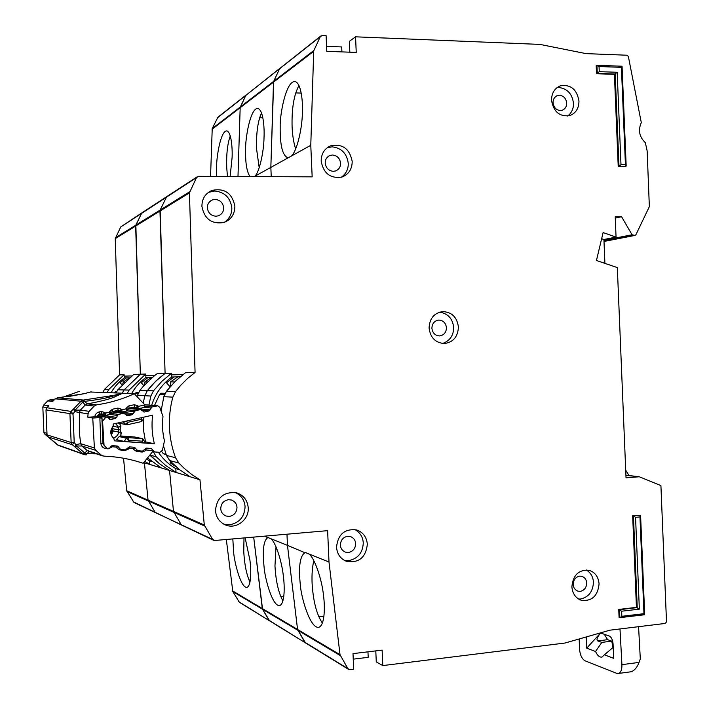 <?xml version="1.0" encoding="UTF-8"?>
<svg xmlns="http://www.w3.org/2000/svg" width="709" height="709" viewBox="0 0 709 709"><rect width="100%" height="100%" fill="white"/><g stroke="black" fill="none" stroke-linecap="round" stroke-linejoin="round"><path stroke-width="1.06" d="M116.719 391.501L115.727 391.474L113.963 392.821M128.932 378.145L123.357 382.009L122.746 384.003M111.1 392.697C114.433 386.795 118.828 381.867 124.261 377.906L129.339 377.808M232.818 538.92L233.642 552.293C234.28 561.767 240.803 588.443 247.033 587.344C251.571 585.607 251.128 568.795 249.922 560.154L245.137 537.847M244.002 537.945L243.745 551.38C244.463 564.479 246.537 574.724 249.967 582.116M230.124 176.47L232.091 157.628C232.543 148.757 231.435 131.59 226.632 130.881C220.366 131.192 216.378 158.169 216.546 167.608L216.591 176.417M230.257 135.968C227.465 143.803 226.286 154.367 226.729 167.678L227.465 176.461M115.248 238.632L120.716 226.96L141.57 213.382L135.844 225.116L141.57 213.382L166.402 197.199L160.172 210.041L166.402 197.199L196.49 177.605L189.418 192.883L115.248 238.632L119.582 374.884L104.524 389.356L102.84 392.325M120.716 226.96L141.995 212.806M246.129 94.944L217.902 117.233L212.23 128.577L210.555 176.381M226.322 539.478L232.809 591.563L239.367 602.278L269.5 620.792M155.758 512.784L133.948 502.424L126.689 490.725L204.298 525.006L199.965 479.771L169.54 470.475L173.483 511.393L181.07 524.438L173.483 511.393L169.54 470.475L144.423 462.809L148.048 500.155L155.014 512.084L148.048 500.155L144.423 462.809L143.732 462.596M123.526 458.227L126.689 490.725M124.261 377.906L124.164 376.124L131.67 375.947M119.582 374.884L124.119 374.733L124.164 376.124L131.697 375.93M116.063 392.91L117.854 389.764L124.057 389.95L122.232 393.185L124.057 389.95L129.118 390.101L145.726 374.033L140.347 374.21L124.057 389.95L140.347 374.21L133.744 374.423L117.854 389.764M279.966 68.224L245.793 95.423M217.273 117.924L245.784 95.431L240.174 107.715L237.985 176.514L240.174 107.715L273.506 82.147L273.701 81.322L270.838 167.404L271.246 176.665L270.838 167.404L291.399 156.024C296.477 152.027 302.194 129.774 302.397 112.474C302.92 102.061 301.352 82.652 294.811 81.5C285.683 81.42 279.78 115.407 280.188 126.743C279.975 145.513 282.554 155.847 287.943 157.761L288.279 157.752M142.128 212.7L166.872 196.579M189.657 191.767L160.172 210.041L159.959 211.052L165.091 373.404L160.172 210.041L135.844 225.116L135.649 226.047L140.347 374.21L135.844 225.116L115.434 237.772M143.83 462.472L144.423 462.809L143.83 462.472M181.876 525.201L133.132 501.715M264.528 536.155L267.816 537.652C263.588 540.285 262.348 550.06 264.076 566.978C264.696 577.321 272.336 607.055 279.763 605.521C285.009 603.439 284.672 585.616 283.378 576.293C281.792 560.73 275.296 541.525 270.82 538.68L287.464 545.363L286.977 534.205L287.464 545.363L297.567 629.477L262.312 608.544L253.68 537.103L262.56 609.279L262.312 608.544L232.579 590.881M232.809 591.563L262.56 609.279L269.633 620.871L238.756 601.675M250.339 579.882L249.01 580.006M229.353 138.645L230.921 138.663M107.077 392.511L108.796 389.489L124.119 374.733M126.45 377.862L120.078 382.745L121.983 384.819M138.68 392.334L136.562 392.263L134.524 393.938M151.513 377.383L144.831 381.965L144.556 384.863M131.608 393.61C135.233 387.176 139.983 381.805 145.886 377.489L152.391 377.365M276.005 546.816L274.968 565.95C275.854 581.256 278.513 592.892 282.926 600.851M254.513 176.585L254.832 176.257C259.042 172.836 263.819 152.843 264.04 137.112C264.528 127.523 263.207 109.292 257.633 108.397C250.135 108.574 245.341 138.645 245.606 148.943C245.27 162.591 246.741 171.8 250.02 176.568M261.515 112.935C257.757 121.443 256.117 133.496 256.587 149.076L259.202 167.696M141.57 213.382L142.491 212.478M320.734 36.044L245.784 95.431L240.351 106.962L212.23 128.577M340.302 655.568L262.56 609.279L268.968 620.224L305.482 642.903L297.567 629.477L304.773 642.203L347.871 668.658L340.019 654.682L297.567 629.477L287.464 545.363L304.985 552.736C300.022 555.759 298.454 566.331 300.288 584.446C300.829 595.852 309.984 629.424 318.988 627.243C325.112 624.691 324.917 605.778 323.534 595.657C321.824 578.553 314.22 557.239 308.849 553.942L328.994 562.015L340.019 654.682M155.891 512.855L212.62 539.398L204.298 525.006M147.507 457.943L161.422 467.975L149.794 464.422L149.643 460.974L151.912 461.639M145.886 377.489L145.797 375.575L154.934 375.327M145.797 375.575L154.961 375.309M137.466 395.365L139.903 390.429L143.191 386.396L154.429 375.717L157.185 373.661L165.091 373.404L158.196 378.925L151.894 385.173L147.348 390.659L144.849 395.737L137.466 395.365L137.138 396.597M279.594 68.764L320.326 36.629L313.901 50.419L273.701 81.322L279.594 68.764L273.701 81.322L240.351 106.962M167.014 196.455L197.005 176.913M148.908 405.061L150.884 396.039L144.849 395.737L143.227 402.774L144.849 395.737L147.348 390.659L153.445 390.845L161.865 381.309L171.56 373.2L165.091 373.404L155.599 381.336L147.348 390.659L139.903 390.429M179.669 469.766L175.841 468.64L176.009 472.433L165.649 465.467L156.414 456.951L149.953 454.939L159.339 463.651L169.54 470.475L159.339 463.651L149.785 455.151M270.82 538.68L268.126 537.599M149.794 464.422L144.769 461.32M145.77 375.557L145.726 374.033M254.832 176.257L270.838 167.404L273.506 82.147L313.688 51.332L313.901 50.419M283.768 596.526L280.888 596.818M259.654 117.738L262.835 117.8M149.643 460.974L146.603 459.069M127.257 393.415L129.118 390.101M148.119 377.445L141.215 382.754L143.847 385.643M165.162 393.344L161.466 393.211L159.72 394.266L154.491 405.53M110.117 414.437L117.393 415.456L116.684 417.397L115.487 418.452L110.834 419.498L106.997 417.114L105.836 417.238L102.575 421.164L104.046 445.217L106.944 448.487L109.735 447.991L112.19 445.651L117.472 446.041L120.743 449.55L125.449 449.887L129.313 446.874L134.533 447.29L137.812 450.764L142.5 451.101L146.346 448.115L151.247 448.451L154.482 451.934L159.844 452.342L162.405 450.383L164.47 440.874C162.494 432.871 162.007 424.762 162.99 416.529L159.8 407.409L157.841 405.814L152.027 406.957L148.97 410.981L144.397 412L140.559 409.616L135.366 410.671L132.282 414.685L127.673 415.749L123.836 413.356L111.783 411.911M115.523 423.503L118.607 427.367L113.041 426.313M113.998 438.738C110.001 434.812 109.744 430.602 113.227 426.118L113.236 424.017L152.63 415.164C151.442 424.833 152.018 434.36 154.367 443.763L114.264 440.821L113.998 438.738M119.183 436.593L120.601 435.955L134.728 437.001L142.713 438.711L127.948 437.595L128.621 440.183L126.503 438.259L124.164 441.423L116.338 439.624L119.183 436.593L126.503 438.259L127.948 437.595L120.601 435.955M166.269 454.877L163.327 453.689L161.732 451.624M177.773 376.878L170.488 381.903L170.417 385.324L170.958 385.811M117.393 415.456L118.589 414.402L123.215 413.374M113.316 430.948L111.18 434.75L113.316 430.948L118.89 432.109C118.066 435.096 116.196 437.09 113.263 438.1M154.367 443.763L144.911 441.725M145.567 443.01L142.713 438.711L145.567 443.01L124.164 441.423M143.395 418.461L143.528 430.212L145.496 441.769M120.238 435.964L121.407 433.465L118.89 432.109M112.837 426.543L112.412 428.635L113.245 431.134L112.412 428.635L118.252 429.814L119.112 432.375M118.607 427.367L120.938 425.87L119.502 423.592M123.171 421.784L125.653 424.345L118.359 423.096L127.221 424.78L127.54 422.369L126.291 421.084M116.914 439.669L117.49 438.898M143.838 439.607L142.287 441.184L142.482 438.676L134.728 437.001M141.57 417.654L140.958 419.347L142.669 420.49L141.499 421.563L127.23 424.78L141.49 421.563L142.669 420.49L143.874 417.131M127.221 424.78L125.653 424.345L127.54 422.369L140.958 419.347L141.49 421.563M120.938 425.87L120.158 429.743L118.252 429.814L118.793 427.146M579.191 638.977L579.483 648.726C580.033 654.921 581.885 658.945 585.031 660.788L616.688 673.32L618.585 673.444C620.924 672.486 622.032 669.553 621.917 664.661L619.994 628.945M600.39 632.915L609.27 636.008C611.415 637.152 612.682 639.784 613.072 643.905L613.666 658.306L604.378 654.806L601.976 657.048C599.584 657.456 597.439 655.603 595.542 651.482L586.706 648.15L586.237 636.957M604.281 634.263L607.64 639.686L597.74 640.918C596.189 639.872 597.138 637.223 600.576 632.977L586.706 648.15M597.74 640.918L601.826 642.389L595.542 651.482M613.214 647.326L604.378 654.806M601.826 642.389L611.761 641.149L612.966 647.583M630.248 671.884L631.205 671.751C634.564 670.466 637.178 667.355 639.057 662.401L640.307 658.918L638.57 626.685M607.64 639.686L611.761 641.149M628.989 475.5L625.701 470.147M151.655 405.291C155.377 393.628 162.069 384.198 171.729 376.993L180.183 376.833M223.867 524.199L229.619 524.784C239.35 522.905 244.499 516.896 245.066 506.775C244.685 500.377 241.477 495.626 235.459 492.542M215.456 510.462C216.077 517.49 219.515 522.356 225.754 525.059C236.292 529.508 249.169 519.573 248.23 507.857C247.521 500.35 243.736 495.361 236.859 492.888C224.133 491.337 216.998 497.195 215.456 510.462M229.255 516.418L225.976 515.992C222.706 514.53 220.96 512.102 220.738 508.699C221.031 503.603 223.619 500.598 228.511 499.694L231.488 500.031C234.909 501.431 236.744 503.895 236.992 507.414C236.7 512.483 234.121 515.487 229.255 516.418M344.29 560.332L348.748 560.597C357.903 558.692 362.742 552.816 363.274 542.988C362.946 537.032 360.101 532.53 354.757 529.499M336.527 547.162C337.129 554.084 340.435 558.807 346.444 561.315C358.789 563.292 365.755 557.629 367.342 544.344C366.677 537.085 363.123 532.282 356.671 529.933C344.689 528.524 337.98 534.267 336.527 547.162M355.679 543.679C355.404 548.606 352.985 551.54 348.394 552.488L345.398 552.125C342.27 550.76 340.604 548.411 340.382 545.07C340.657 540.125 343.094 537.192 347.694 536.261L350.476 536.562C353.702 537.883 355.439 540.258 355.679 543.679M224.23 222.396C229.486 218.727 232.02 213.852 231.816 207.772C230.354 197.687 224.673 192.095 214.792 191.013L208.411 192.361M201.914 206.346C204.343 218.93 211.637 224.328 223.787 222.537C231.072 219.755 234.768 214.322 234.874 206.248C232.197 193.105 224.54 187.832 211.902 190.437C205.291 193.468 201.959 198.768 201.914 206.346M223.69 207.799C223.707 211.619 221.926 214.295 218.328 215.837L215.908 216.227C210.954 215.722 208.1 212.93 207.347 207.852C207.303 204.174 208.995 201.524 212.434 199.911L215.164 199.424C220.109 199.947 222.954 202.739 223.69 207.799M341.357 177.232C346.143 173.705 348.438 169.061 348.243 163.283C346.861 153.481 341.516 148.004 332.202 146.843L327.354 147.632M321.177 161.165C323.526 173.519 330.465 178.81 341.986 177.037C348.713 174.361 352.116 169.159 352.196 161.43C349.688 148.686 342.491 143.484 330.624 145.824C324.368 148.677 321.221 153.791 321.177 161.165M340.595 163.221C340.621 166.89 338.964 169.46 335.623 170.94L333.265 171.321C328.604 170.772 325.91 168.033 325.201 163.097C325.156 159.534 326.752 156.981 329.986 155.457L332.556 155.005C337.218 155.572 339.895 158.311 340.595 163.221M442.567 343.466C449.852 340.905 453.565 335.57 453.707 327.478C452.581 318.545 447.875 313.431 439.571 312.146M429.078 328.063C430.363 337.644 435.423 342.801 444.251 343.537C453.211 342.323 457.925 336.819 458.413 327.026C457.048 317.136 451.766 311.987 442.584 311.588C434.005 313.086 429.503 318.58 429.078 328.063M446.466 327.735C446.209 332.521 443.896 335.251 439.536 335.924L439.518 335.924C435.104 335.57 432.57 333.017 431.896 328.258C432.136 323.543 434.395 320.814 438.685 320.078L438.853 320.069C443.267 320.424 445.801 322.985 446.466 327.735M189.418 192.883L195.072 372.438L187.495 378.535L180.591 385.448L175.593 391.519L172.845 397.137C170.142 407.152 169.008 417.353 169.46 427.722C169.947 438.091 171.977 448.106 175.557 457.748L178.792 463.012L184.331 468.481L191.855 474.578L199.965 479.771M163.424 445.695L166.473 455.426L169.619 460.522L179.262 469.447L190.083 476.732L176.009 472.433M567.67 116.054C571.72 112.784 573.652 108.512 573.466 103.248C572.234 93.996 567.492 88.767 559.241 87.544L556.964 87.694M551.531 100.306C553.561 111.836 559.631 116.941 569.744 115.611C575.814 113.263 578.89 108.397 578.969 101.024C576.869 89.263 570.648 84.211 560.332 85.851C554.527 88.324 551.593 93.145 551.531 100.306M578.615 599.061L580.6 598.999C588.683 597.12 592.954 591.554 593.424 582.302C593.149 576.922 590.774 572.792 586.299 569.93M571.879 586.839C572.491 593.69 575.646 598.174 581.353 600.284C591.944 601.427 597.847 595.959 599.07 583.888C598.431 576.834 595.126 572.314 589.161 570.32C578.801 569.487 573.04 574.99 571.879 586.839M313.83 560.704C312.314 566.819 311.738 574.334 312.093 583.259C313.201 601.232 316.622 614.508 322.365 623.069M298.968 85.541C293.907 94.82 291.621 108.619 292.099 126.946C292.507 135.703 293.703 143.014 295.671 148.899M566.686 103.071C566.704 106.598 565.188 109.009 562.157 110.303L560.207 110.577C556.069 109.992 553.685 107.378 553.055 102.725C553.029 99.26 554.509 96.867 557.478 95.538L559.561 95.219C563.69 95.821 566.066 98.436 566.686 103.071M586.706 583.028C586.467 587.664 584.331 590.446 580.281 591.377L577.959 591.173C575.017 590.021 573.43 587.796 573.2 584.491C573.439 579.838 575.593 577.055 579.643 576.133L581.841 576.311C584.836 577.427 586.458 579.67 586.706 583.028M166.402 197.199L167.413 196.216M171.729 376.993L171.613 374.866L182.966 374.582M171.56 373.2L171.613 374.866L182.993 374.565M172.845 397.137L163.832 396.685L161.076 411.06M163.832 396.685L166.509 391.244L175.593 391.519M195.072 372.438L185.43 372.748L175.309 381.247L166.509 391.244M347.871 668.658L349.874 669.659L353.685 669.19L353.002 653.618L382.124 650.135L382.798 665.583L376.275 661.905L375.797 650.889M349.838 52.182L349.369 41.344L355.563 36.824L356.237 52.422L326.787 51.332L326.105 35.61L322.24 35.45L320.326 36.629M632.658 515.709L640.369 515.221L632.658 515.709L636.443 607.374L618.744 609.43L619.072 617.406L644.685 614.588L643.958 613.684L621.837 616.298L620.127 617.654M625.435 164.763L626.171 165.977L625.196 166.686L618.23 166.633L614.411 74.339L596.526 73.736L596.189 65.698L597.2 65.325L599.052 66.54L621.412 67.337L625.435 164.763L620.987 164.727L617.176 72.274L599.265 71.662L596.526 73.736M382.798 665.583L564.949 643.036L609.908 630.186L665.326 623.424L666.504 621.846L660.912 485.594L639.376 476.811L627.27 475.296M355.563 36.824L539.957 44.41L586.051 53.627L627.075 55.231L628.36 56.463L641.299 122.604C637.958 130.226 639.305 136.926 645.341 142.677L647.149 150.893L649.355 206.629L635.929 234.706L635.025 235.406L632.056 234.768L621.571 216.706L615.217 216.75L616.059 237.09L603.111 232.579L596.446 260.487L617.326 267.594L626.02 477.813L639.252 476.776M313.688 51.332L310.781 145.301L312.164 176.851L198.529 176.328L196.49 177.605M328.994 562.015L327.62 530.66L214.756 540.488L212.62 539.398M614.411 74.339L617.176 72.274M618.23 166.633L620.987 164.727M636.443 607.374L639.35 609.146L635.556 517.322L639.97 516.923L643.958 613.684M618.744 609.43L621.633 611.211L639.35 609.146M621.571 216.706L615.279 218.115M616.059 237.09L603.917 239.5L601.649 238.711M639.128 476.776L625.923 475.358M308.849 553.942L305.597 552.639M291.399 156.024L310.781 145.301M621.837 66.256L621.412 67.337M620.313 617.592L644.649 614.747M640.369 515.221L639.97 516.923M619.852 617.654L619.515 609.669L637.24 607.604L633.447 515.851L635.556 517.322M341.915 51.89L341.694 46.945L326.565 46.36M603.917 239.5L604.901 263.367M367.962 651.828L368.201 657.34L353.25 659.148M323.916 616.201L318.811 616.759M295.724 92.914L301.201 93.065M175.841 468.64C168.813 464.537 162.99 459.069 158.373 452.236M150.884 396.039L153.445 390.845M156.414 456.951L153.233 451.615M170.807 461.781L170.063 462.791L175.743 466.504M173.997 376.949L166.473 382.771L170.107 386.786M96.539 453.875L86.587 453.689L84.699 452.954L86.055 454.877M89.086 451.403L86.099 454.886L85.036 453.016L87.092 450.445L88.483 451.199L87.092 450.445M85.683 454.877L86.268 454.877M84.513 454.691L83.228 453.973L84.699 452.954L76.537 445.979L74.206 442.248L72.424 444.809L48.177 436.895L50.259 438.729M87.819 417.211L88.049 413.817L89.166 411.326L80.454 410.112L75.03 410.148L74.737 411.592L79.373 412.505L79.346 432.632L80.693 443.728L81.96 445.988L76.537 445.979L75.083 447.007L76.129 444.587L80.613 443.683L94.386 447.937L92.755 418.044L87.819 417.211L96.849 416.679L101.99 417.512L92.755 418.044M74.737 411.592L73.488 409.022L71.015 411.415L73.018 414.074L74.737 411.592M122.533 393.194L114.149 395.303L83.52 400.044L82.572 402.331L84.389 401.391C97.496 399.841 107.511 397.953 114.424 395.728L122.728 393.211L90.628 392.015M115.984 396.278L122.462 393.327L134.028 393.841C122.178 399.256 109.7 402.925 96.601 404.839L87.437 403.891L85.186 405.052L82.9 402.242L83.901 400.018L84.389 401.391L87.437 403.891C102.176 401.108 111.694 398.564 115.984 396.278L114.149 395.303M46.812 407.897L48.682 405.858M81.96 445.988L95.742 450.348L101.352 455.16L103.86 456.135C115.567 456.561 126.92 458.395 137.936 461.63L143.174 463.278L152.444 451.872L152.984 450.605L146.311 449.976L145.168 448.762M47.051 434.839L48.177 436.895L58.484 445.429M50.286 438.747L57.429 444.827L83.228 453.973L72.424 444.809L71.139 442.505L74.206 442.248L73.018 414.074L45.996 409.873L46.821 407.87M112.119 445.66L111.845 447.237L108.158 448.841L105.987 448.637C103.186 448.177 101.484 446.564 100.9 443.781L99.845 417.681M95.742 450.348L94.386 447.937M49.284 437.949L44.951 434.262L47.051 434.927M48.77 405.725L43.719 405.025L42.824 406.966L43.905 432.41L44.951 434.262M43.719 405.025L47.716 400.913L52.9 401.48M53.937 400.417L49.586 399.965L47.716 400.913M49.586 399.965L55.311 398.999M62.357 397.386L79.222 391.395M146.045 448.168L145.93 450.472L142.305 452.058L136.686 451.536L133.46 449.293L133.549 447.184M117.402 446.032L116.116 447.104L112.235 446.741L111.446 445.89M129.162 446.892L128.958 448.859L125.298 450.454L119.635 449.923L116.391 447.671L116.409 445.943M134.719 447.344L133.195 448.726L129.348 448.363L128.338 447.29M94.749 416.865C95.201 414.251 96.716 412.594 99.278 411.911L101.378 411.477L105.1 412.647L102.947 414.26L103.674 415.031L105.526 413.09L105.198 415.483L109.806 414.535L109.487 411.752L112.465 409.217L117.942 408.092L121.638 409.261L119.467 410.865L120.193 411.637L122.054 409.705L121.709 412.089L126.282 411.149L125.989 408.366L128.941 405.84L134.373 404.733L138.033 405.894L135.862 407.507L136.571 408.269L138.45 406.337L144.902 405.016L134.311 393.725L122.728 393.211M84.256 393.672L91.106 391.82M57.978 397.784L84.265 393.672L91.248 391.82M84.265 393.672L66.876 396.854M89.166 411.326L94.235 406.053L96.601 404.839M144.902 405.016L144.53 406.727L143.262 407.657L138.087 408.721L131.103 407.719M101.352 455.16L87.136 450.463L81.845 445.934L80.613 443.683M85.186 405.052L80.347 410.121L79.302 412.514M138.033 405.894L138.078 408.721L143.262 407.657M121.638 409.261L122.054 409.705L125.768 408.942L127.46 410.112L126.282 411.149L121.088 412.106L115.053 411.007M105.1 412.647L105.526 413.09L109.266 412.328L110.994 413.498L109.815 414.535L104.551 415.501L98.959 414.34M75.03 410.148L73.488 409.022L81.012 401.223L82.572 402.331L75.03 410.148M112.722 432.552L110.755 432.233M85.798 453.414L85.328 454.044M74.862 410.857L74.117 410.777M116.258 392.44L114.255 392.352M123.357 382.009L124.695 382.009M126.938 491.488L204.626 526.007M212.062 129.277L240.174 107.715M104.524 389.356L108.796 389.489M138.175 393.362L134.958 393.22M144.831 381.965L147.348 381.956M110.923 433.793L111.836 433.997M164.612 394.47L159.72 394.266M163.327 453.689L166.092 454.389M170.488 381.903L174.662 381.894M170.417 385.324L171.383 385.333M144.849 404.821L157.026 405.849M102.575 421.164L101.786 421.031M144.751 406.301L152.027 406.957M112.43 428.653L112.855 426.526M105.836 417.238L97.16 415.891M153.463 451.11L152.914 450.977M127.469 441.742L128.621 440.183L142.287 441.184L143.156 442.886M120.158 429.743L121.407 433.465M143.954 407.356L150.84 408.003M112.252 433.403L110.834 433.296L112.252 433.403M106.341 417.122L97.248 415.722M150.157 409.926L138.158 408.703M148.97 410.981L141.578 410.192M144.397 412L143.351 411.885M109.629 419.303L110.834 419.498M107.298 417.193L115.487 418.452M98.276 414.668L116.684 417.397M128.373 408.428L139.974 409.642M127.576 409.802L135.366 410.671M118.589 414.402L111.038 413.382M126.902 410.865L134.178 411.699M133.452 413.657L113.91 411.238M132.282 414.685L124.607 413.702M127.673 415.749L126.53 415.598M621.917 664.661L639.057 662.401M166.473 455.426L175.557 457.748M625.976 166.455L619.001 166.402L615.182 74.011L597.279 73.408L596.951 65.361M603.944 240.298L632.056 234.768M178.792 463.012L169.619 460.522M599.265 71.662L599.052 66.54M621.837 616.298L621.633 611.211M634.883 235.423L603.997 241.459L635.025 235.406M603.979 241.157L633.155 235.441M152.47 451.837L153.41 452.076M76.306 445.305L75.579 445.42M83.635 401.764L83.104 401.126M142.881 463.19L136.35 461.178M47.033 434.847L45.988 409.873L46.945 407.746L71.015 411.415L69.934 413.852L71.139 442.505L47.051 434.883L48.106 436.833M88.049 413.817L79.373 412.505L80.454 410.112M99.818 417.991L101.919 418.062L101.972 417.512M101.919 418.062L102.982 443.329L101.99 417.512M100.9 443.781L102.982 443.329L103.948 445.19L102.965 443.338M105.987 448.637L106.04 448.106M111.845 447.237L110.843 446.493M116.391 447.671L118.226 446.502M119.635 449.923L119.706 449.072M125.298 450.454L125.351 449.878M128.958 448.859L127.788 447.991M133.46 449.293L135.259 448.123M136.686 451.536L136.757 450.268M142.305 452.058L142.376 451.092M145.93 450.472L144.618 449.506M43.905 432.41L46.821 433.305M47.06 407.613L42.824 406.966M45.996 409.873L47.051 434.883M83.52 400.044L57.686 397.811L55.488 398.839L81.012 401.223L83.52 400.044M96.849 416.679L99.402 414.216L99.278 411.911M94.235 406.053L85.231 405.052L87.491 403.891M134.373 404.733L134.435 407.028L129.02 408.145M134.79 407.01L135.862 407.507L133.345 407.258M128.941 405.84L129.011 408.145L127.824 409.137L129.011 408.145L134.435 407.028M125.989 408.366L127.824 409.137L127.46 410.112L127.797 409.155M117.942 408.092L118.031 410.396L112.527 411.521L110.985 413.48L112.563 411.521L112.465 409.217M118.438 410.378L119.467 410.865L117.109 410.582M109.487 411.752L111.366 412.523M101.378 411.477L101.458 413.79L102.947 414.26L100.74 413.941M101.502 413.79L101.954 413.772M99.411 414.216L101.458 413.79L99.402 414.216L96.858 416.697M111.995 431.01L111.605 432.446M110.941 430.363L113.21 431.267M112.882 430.044L111.118 429.681M305.349 642.815L269.633 620.871M268.569 537.59L267.816 537.652M144.813 404.715L157.637 405.796M154.482 451.934L152.71 451.482M106.997 417.114L97.31 415.625M140.426 409.607L128.471 408.357M123.72 413.338L111.88 411.832M631.205 671.751L618.585 673.444M224.904 524.713L225.754 525.059M345.93 561.12L346.444 561.315M626.171 165.977L622.059 66.371M622.006 66.221L597.2 65.325M644.685 614.588L640.599 515.673M558.736 86.551L560.332 85.851M348.5 669.331L305.482 642.903M213.506 540.24L182.027 525.272M306.066 552.639L304.985 552.736M556.689 95.875L557.478 95.538M437.967 320.158L438.685 320.078M441.122 311.765L442.584 311.588M328.586 156.166L329.986 155.457M327.806 147.312L330.624 145.824M210.449 201.01L212.434 199.911M209.031 192.104L211.902 190.437M58.555 445.456L84.327 454.62M58.156 445.296L57.42 444.827M142.926 463.207L136.314 461.16M88.483 451.199L102.637 455.905M118.031 410.396L112.563 411.521M46.918 407.764L48.699 405.823M57.526 397.829L55.479 398.839M129.88 407.967L138.078 408.721M126.282 411.149L127.46 410.112M113.963 411.229L121.709 412.089M109.806 414.535L110.994 413.498M98.409 414.588L105.198 415.483"/></g></svg>
